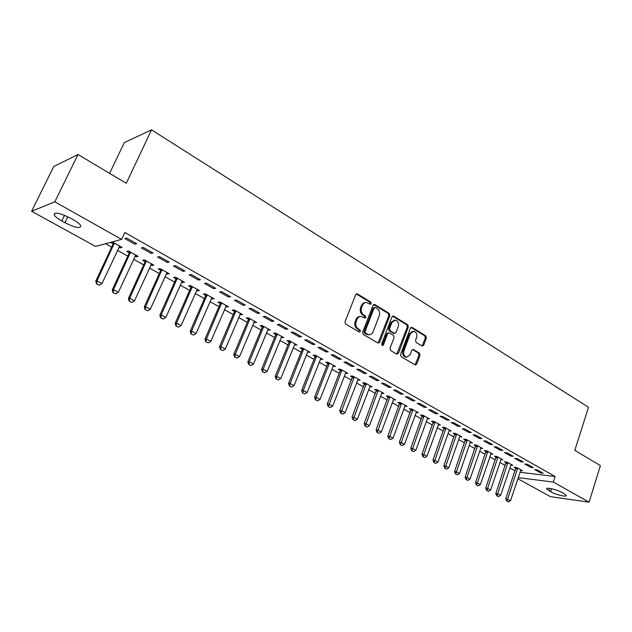 <?xml version="1.0" encoding="UTF-8"?>
<svg xmlns="http://www.w3.org/2000/svg" width="632" height="632" viewBox="0 0 632 632"><rect width="100%" height="100%" fill="white"/><g stroke="black" fill="none" stroke-linecap="round" stroke-linejoin="round"><path stroke-width="0.95" d="M371.221 303.652L370.763 302.088L357.522 293.975L355.682 294.694L345.025 321.791L345.712 324.066L359.158 331.982L360.445 331.445L359.971 329.872L358.249 328.853C355.919 327.123 355.208 324.722 356.1 321.649L356.985 319.389C357.91 317.311 359.347 316.332 361.314 316.45L364.909 318.133L365.849 317.493L365.391 315.929L363.677 314.894C361.362 313.148 360.659 310.747 361.543 307.697L362.413 305.461C363.321 303.423 364.727 302.459 366.647 302.562L370.305 304.284L371.221 303.652M369.957 304.166L369.783 302.175L356.298 293.943M359.134 331.966L359.008 329.928L357.285 328.909L358.249 328.853M364.561 318.014L364.419 316L362.705 314.965L363.677 314.894M422.002 346.012L423.685 345.262L426.379 337.962L425.763 335.813L412.103 327.439L410.397 328.174L400.522 354.544L401.154 356.717L415.422 365.027L416.733 364.111L420.019 355.208L419.395 353.059L413.115 349.393L411.819 350.31L410.176 354.734L406.653 357.191C404.069 356.29 403.137 354.22 403.872 350.997L410.358 333.657L413.763 331.247C416.377 332.132 417.325 334.202 416.599 337.449L415.532 340.316L416.156 342.473L422.002 346.012M519.938 472.27L555.094 476.488L124.844 232.481L121.628 239.386L95.535 246.433L31.6 211.262L54.818 201.829L121.628 239.386M555.094 476.488L553.3 482.066L589.063 502.171L550.433 496.657L517.806 478.708M31.6 211.262L53.767 166.485L77.997 154.516L126.289 183.28L151.514 129.829L588.503 407.3L574.796 450.371L600.4 465.626L589.063 502.171M77.997 154.516L54.818 201.829M389.849 315.605L389.209 313.401L374.855 304.6L373.054 305.327L362.65 332.195L363.313 334.431L377.897 343.018L379.69 342.252L389.849 315.605L388.862 315.676L388.222 313.472L373.662 304.577M393.712 316.158L407.711 324.745L408.343 326.918L398.444 353.32L396.691 354.094L390.639 350.523L389.999 348.335L394.076 337.535L393.436 335.339L389.415 332.93L387.645 333.68L383.355 344.961L382.415 345.609L381.657 343.958L391.959 316.893L393.712 316.158L392.725 316.229L406.716 324.801L407.711 324.745M151.514 129.829L124.275 142.658L109.605 173.342M530.722 467.356L533.353 467.648L527.388 464.283L524.765 463.999L530.722 467.356L531.054 466.353M510.743 465.097L512.773 465.326L506.864 462.032L504.368 461.755L506.066 462.703M510.656 456.043L513.263 456.312L507.117 452.844L504.526 452.583L510.656 456.043L510.996 455.032M490.772 454.005L492.865 454.226L486.774 450.829L484.302 450.584L486.04 451.548M489.99 444.399L492.565 444.628L486.237 441.057L483.67 440.828L489.99 444.399L490.337 443.372M465.507 439.24L454.558 471.567L456.32 471.796L459.504 473.487L470.208 442.613L472.365 442.787L466.1 439.295L463.651 439.082L465.428 440.07M468.691 432.391L471.243 432.588L464.718 428.907L462.174 428.717L468.691 432.391L469.055 431.356M444.28 427.374L432.983 460.112L434.721 460.317L438 462.063L449.052 430.827L451.256 431.016L444.802 427.414L442.376 427.232L444.193 428.243M446.737 420.011L449.257 420.177L442.526 416.377L440.014 416.227L446.737 420.011L447.108 418.969M427.224 418.732L429.507 418.882L422.855 415.177L420.462 415.027L422.318 416.061M424.088 407.245L426.576 407.371L419.632 403.453L417.152 403.342L424.088 407.245L424.475 406.186M404.741 406.257L407.095 406.376L400.23 402.552L397.876 402.442L399.772 403.5M400.712 394.076L403.169 394.163L396.003 390.11L393.554 390.039L400.712 394.076L401.115 393.001M381.562 393.357L383.972 393.483L376.901 389.541L374.579 389.47L376.522 390.552M376.585 380.472L379.002 380.519L371.592 376.332L369.191 376.309L376.585 380.472L376.996 379.382M357.649 380.037L360.122 380.18L352.822 376.111L350.539 376.08L352.53 377.185M351.661 366.426L354.031 366.418L346.375 362.097L344.021 362.12L351.661 366.426L352.087 365.32M332.961 366.291L335.505 366.449L327.961 362.247L325.725 362.262L327.763 363.392M325.899 351.906L328.221 351.85L320.305 347.379L317.999 347.45L325.899 351.906L326.341 350.784M307.468 352.087L310.075 352.269L302.286 347.924L300.097 347.987L302.191 349.148M299.26 336.888L301.527 336.777L293.335 332.156L291.083 332.282L299.26 336.888L299.71 335.758M281.122 337.417L283.808 337.614L275.75 333.119L273.617 333.238L275.757 334.431M271.689 321.348L273.901 321.182L265.424 316.403L263.236 316.585L271.689 321.348L272.163 320.203M253.89 322.249L256.639 322.462L248.313 317.817L246.235 317.983L248.431 319.207M243.154 305.264L245.303 305.035L236.518 300.082L234.393 300.326L243.154 305.264L243.644 304.103M225.711 306.552L228.539 306.789L219.92 301.978L217.914 302.207L220.165 303.463M213.584 288.595L215.662 288.303L206.561 283.168L204.507 283.476L213.584 288.595L214.098 287.418M196.544 290.309L197.492 290.839L199.459 290.562L190.532 285.585L188.589 285.877L190.904 287.165M182.94 271.318L184.939 270.962L175.499 265.63L173.524 266.017L182.94 271.318L183.47 270.133M166.335 273.482L167.448 274.098L169.337 273.767L160.086 268.608L158.221 268.963L160.599 270.291M151.151 253.4L153.062 252.966L143.267 247.436L141.378 247.894L151.151 253.4L151.696 252.192M135.035 256.047L136.315 256.758L138.116 256.347L128.533 251.007L126.748 251.433L129.189 252.792M105.544 243.731L111.674 247.128M117.441 250.327L127.838 256.094M133.55 259.262L143.709 264.895M149.373 268.039L159.296 273.545M164.912 276.658L174.606 282.038M180.175 285.127L189.647 290.38M195.17 293.445L204.428 298.581M209.911 301.614L218.956 306.631M224.384 309.648L233.232 314.554M238.62 317.541L247.262 322.336M252.61 325.298L261.063 329.991M266.364 332.93L274.628 337.52M279.889 340.435L287.971 344.914M293.193 347.813L301.101 352.198M306.275 355.065L314.009 359.355M319.144 362.207L326.712 366.402M331.808 369.23L339.21 373.338M344.266 376.143L351.51 380.156M356.535 382.945L363.621 386.871M368.598 389.636L375.534 393.483M380.48 396.225L387.266 399.993M392.18 402.718L398.816 406.4M403.69 409.102L410.192 412.712M415.034 415.39L421.394 418.921M426.197 421.584L432.43 425.044M437.194 427.69L443.301 431.071M448.033 433.694L454.005 437.012M458.706 439.619L464.559 442.866M469.221 445.449L474.956 448.633M479.585 451.201L485.202 454.313M489.8 456.865L495.298 459.914M499.865 462.45L505.252 465.436M509.787 467.949L515.064 470.88M118.95 247.088L120.317 247.855L122.079 247.404L112.314 241.961L110.576 242.427L113.057 243.81M134.806 244.189L136.678 243.715L126.692 238.082L124.852 238.58L134.806 244.189L135.367 242.972M150.827 264.848L152.02 265.511L153.868 265.132L144.452 259.886L142.627 260.281L145.036 261.616M167.188 262.446L169.147 262.051L159.533 256.616L157.597 257.034L167.188 262.446L167.733 261.245M181.574 281.975L182.601 282.543L184.528 282.235L175.443 277.172L173.539 277.495L175.886 278.799M198.401 280.039L200.439 279.715L191.172 274.478L189.158 274.825L198.401 280.039L198.922 278.854M211.254 298.502L212.131 298.991L214.122 298.746L205.353 293.856L203.378 294.117L205.661 295.389M228.5 297L230.617 296.748L221.674 291.7L219.588 291.976L228.5 297L228.997 295.839M239.923 314.467L242.712 314.689L234.235 309.964L232.197 310.162L234.417 311.402M257.548 313.377L259.728 313.18L251.102 308.313L248.937 308.527L257.548 313.377L258.03 312.224M267.62 329.896L270.338 330.102L262.146 325.535L260.044 325.678L262.209 326.886M285.593 329.185L287.837 329.051L279.502 324.35L277.282 324.5L285.593 329.185L286.059 328.048M294.409 344.811L297.048 345.001L289.132 340.585L286.968 340.672L289.085 341.849M312.69 344.456L314.989 344.377L306.939 339.834L304.656 339.929L312.69 344.456L313.14 343.334M320.321 359.245L322.897 359.418L315.226 355.145L313.022 355.184L315.084 356.33M338.886 359.221L341.233 359.197L333.451 354.805L331.121 354.844L338.886 359.221L339.321 358.115M345.404 373.22L347.908 373.37L340.49 369.23L338.231 369.222L340.245 370.344M364.222 373.504L366.615 373.528L359.087 369.278L356.709 369.27L364.222 373.504L364.64 372.414M369.696 386.752L372.145 386.887L364.956 382.873L362.657 382.826L364.617 383.924M388.751 387.329L391.184 387.392L383.893 383.276L381.475 383.229L388.751 387.329L389.154 386.247M393.238 399.858L395.624 399.985L388.656 396.098L386.318 396.003L388.238 397.078M412.491 400.712L414.963 400.822L407.909 396.841L405.452 396.746L412.491 400.712L412.886 399.645M416.069 412.546L418.384 412.68L411.63 408.912L409.252 408.786L411.132 409.828M435.495 413.683L438.008 413.826L431.166 409.971L428.67 409.836L435.495 413.683L435.875 412.625M438.221 424.83L440.464 424.996L433.908 421.339L431.506 421.173L433.339 422.2M457.797 426.252L460.333 426.434L453.705 422.69L451.177 422.516L457.797 426.252L458.161 425.21M454.969 433.354L443.854 465.887L445.599 466.1L448.831 467.814L459.709 436.759L461.889 436.949L455.53 433.394L453.097 433.197L454.89 434.2M479.419 438.442L481.987 438.655L475.564 435.029L473.005 434.824L479.419 438.442L479.775 437.407M480.573 448.341L482.69 448.546L476.512 445.102L474.055 444.873L475.809 445.852M500.402 450.261L502.993 450.513L496.76 446.998L494.177 446.753L500.402 450.261L500.742 449.249M500.828 459.59L502.89 459.82L496.894 456.47L494.406 456.209L496.128 457.165M520.768 461.739L523.383 462.024L517.324 458.611L514.717 458.334L520.768 461.739L521.1 460.736M520.515 470.532L522.522 470.761L516.692 467.514L514.179 467.222L515.87 468.162M540.542 472.886L543.172 473.202L537.295 469.884L534.664 469.576L540.542 472.886L540.866 471.891M564.013 493.584L566.24 495.385C567.331 497.447 555.907 494.761 550.701 491.759L546.727 488.994C545.55 486.917 557.061 489.587 562.322 492.644L564.013 493.584M518.161 477.626L553.3 482.066M61.786 220.971C57.725 218.68 55.181 216.673 54.17 214.935C54.249 211.791 59.582 212.818 70.176 218.008L73.344 219.778C77.349 222.061 79.829 224.044 80.778 225.719C80.635 228.816 75.342 227.812 64.906 222.709L61.786 220.971L64.543 215.299M120.317 247.855L120.846 246.717M136.315 256.758L136.828 255.636M152.02 265.511L152.525 264.389M167.448 274.098L167.946 272.992M182.601 282.543L183.09 281.438M197.492 290.839L197.974 289.74M212.131 298.991L212.605 297.901M226.509 307.002L226.975 305.912M240.65 314.87L241.108 313.796M254.546 322.612L254.996 321.546M268.213 330.228L268.655 329.161M281.659 337.717L282.085 336.659M294.875 345.072L295.302 344.021M307.879 352.316L308.298 351.274M320.669 359.442L321.08 358.407M333.254 366.449L333.657 365.422M345.641 373.354L346.036 372.327M357.831 380.14L345.112 412.712L342.757 414.134L340.624 413.131L342.757 414.134M369.831 386.824L370.155 385.97M381.641 393.404L381.894 392.741M393.27 399.882L393.444 399.416M365.438 302.633C363.621 302.641 362.294 303.613 361.449 305.548L362.413 305.461M362.705 314.965C360.398 313.219 359.687 310.825 360.572 307.784L361.449 305.548M360.129 316.498C358.257 316.482 356.89 317.469 356.014 319.46L356.985 319.389M357.285 328.909C354.955 327.178 354.244 324.777 355.137 321.712L356.014 319.46M378.031 343.089L388.862 315.676M375.4 307.5L374.144 308.005L365.035 331.571L365.501 333.135L368.756 334.715C370.731 334.849 372.177 333.862 373.101 331.753L379.271 315.7C380.14 312.69 379.445 310.32 377.178 308.582L375.4 307.5M374.76 307.397L373.164 308.084L374.144 308.005M368.906 334.731L366.331 334.249L364.53 333.183L364.064 331.618L373.164 308.084M396.778 354.133L407.34 326.973L406.716 324.801M388.585 332.788L386.658 333.728L382.376 344.993L383.355 344.961M382.044 345.459L382.376 344.993M398.286 326.396C399.029 323.094 398.049 320.993 395.348 320.1L391.887 322.51L389.549 328.656L390.197 330.86L394.66 333.435L395.972 332.527L398.286 326.396M394.329 320.155L390.9 322.573L391.887 322.51M394.044 333.467L389.209 330.907L388.562 328.711L390.9 322.573M412.815 331.294L409.354 333.696L410.358 333.657M406.526 357.191L405.657 357.206C403.074 356.298 402.142 354.236 402.876 351.021L409.354 333.696M415.074 364.917L419.008 355.224L418.392 353.075L412.451 349.528M422.073 346.052L425.368 338.002L424.759 335.861L410.982 327.431M113.231 242.467L112.867 244.576L95.78 281.137L96.996 280.9L101.981 283.547L119.717 246.085M96.514 283.887L99.208 285.166L96.514 283.887L95.78 281.137M114.36 243.099L96.996 280.9L96.712 283.847M101.981 283.547L99.208 285.166M129.363 251.465L129.007 253.558L112.243 289.875L113.491 289.661L118.382 292.26L135.785 255.052M112.986 292.608L115.64 293.864L112.986 292.608L112.243 289.875M130.524 252.113L113.491 289.661L113.191 292.569M118.382 292.26L115.64 293.864M145.202 260.305L144.854 262.383L128.407 298.454L129.686 298.264L134.49 300.816L151.561 263.852M129.157 301.172L131.772 302.412L129.157 301.172L128.407 298.454M146.403 260.969L129.686 298.264L129.37 301.14M134.49 300.816L131.772 302.412M160.765 268.979L160.425 271.041L144.278 306.875L145.589 306.718L150.305 309.222L167.061 272.495M145.036 309.577L147.612 310.802L145.036 309.577L144.278 306.875M161.99 269.667L145.589 306.718L145.257 309.554M150.305 309.222L147.612 310.802M176.044 277.503L175.712 279.549L159.864 315.147L161.207 315.012L165.837 317.469L182.285 280.987M160.631 317.833L163.175 319.042L160.631 317.833L159.864 315.147M177.3 278.206L161.207 315.012L160.86 317.809M165.837 317.469L163.175 319.042M191.061 285.885L190.738 287.908L175.175 323.276L176.549 323.157L181.092 325.575L197.247 289.33M175.957 325.946L178.461 327.131L175.957 325.946L175.175 323.276M192.349 286.596L176.549 323.157L176.186 325.93M181.092 325.575L178.461 327.131M205.819 294.109L205.495 296.124L190.216 331.263L191.615 331.168L196.086 333.538L211.941 297.53M191.006 333.909L193.471 335.079L191.006 333.909L190.216 331.263M207.13 294.844L191.615 331.168L191.235 333.901M196.086 333.538L193.471 335.079M220.315 302.199L219.999 304.197L204.997 339.108L206.419 339.029L210.812 341.367L226.382 305.588M205.787 341.746L208.228 342.892L205.787 341.746L204.997 339.108M221.658 302.949L206.419 339.029L206.032 341.73M210.812 341.367L208.228 342.892M234.567 310.146L234.259 312.129L219.517 346.81L220.971 346.763L225.284 349.054L240.587 313.504M220.323 349.433L222.725 350.57L220.323 349.433L219.517 346.81M235.933 310.912L220.971 346.763L220.568 349.433M225.284 349.054L222.725 350.57M248.581 317.967L248.273 319.934L233.793 354.394L235.27 354.355L239.512 356.614L254.538 321.293M234.606 357.001L236.976 358.115L234.606 357.001L233.793 354.394M249.972 318.741L235.27 354.355L234.851 356.993M239.512 356.614L236.976 358.115M262.351 325.646L262.059 327.597L247.831 361.844L249.324 361.828L253.495 364.04L268.26 328.94M248.645 364.435L250.983 365.533L248.645 364.435L247.831 361.844M263.765 326.436L249.324 361.828L248.897 364.435M253.495 364.04L250.983 365.533M275.9 333.206L275.607 335.142L261.624 369.167L263.141 369.167L267.241 371.347L281.753 336.469M262.454 371.742L264.753 372.833L262.454 371.742L261.624 369.167M277.337 334.004L263.141 369.167L262.707 371.742M267.241 371.347L264.753 372.833M289.219 340.632L288.935 342.56L275.197 376.364L276.729 376.388L280.766 378.529L295.026 343.871M276.026 378.931L278.301 379.998L276.026 378.931L275.197 376.364M290.68 341.446L276.729 376.388L276.279 378.931M280.766 378.529L278.301 379.998M302.325 347.94L302.041 349.852L288.54 383.45L290.096 383.482L294.062 385.591L308.076 351.155M289.377 385.994L291.613 387.053L289.377 385.994L288.54 383.45M303.802 348.769L290.096 383.482L289.63 386.002M294.062 385.591L291.613 387.053M315.21 355.145L314.933 357.025L301.662 390.41L303.242 390.465L307.136 392.543L320.914 358.312M302.499 392.946L304.719 393.989L302.499 392.946L301.662 390.41M316.711 355.966L303.242 390.465L302.768 392.954M307.136 392.543L304.719 393.989M327.889 362.247L327.621 364.087L314.57 397.267L316.166 397.338L320.005 399.377L333.554 365.359M315.415 399.787L317.604 400.814L315.415 399.787L314.57 397.267M329.414 363.052L316.166 397.338L315.684 399.795M320.005 399.377L317.604 400.814M340.364 369.23L340.111 371.031L327.273 404.006L328.885 404.093L332.661 406.099L345.981 372.295M328.127 406.51L330.283 407.529L328.127 406.51L327.273 404.006M341.912 370.02L328.395 406.526M332.661 406.099L330.283 407.529M352.648 376.103L339.771 410.642L341.399 410.745L345.112 412.712M354.204 376.885L340.901 413.146M340.624 413.131L339.771 410.642M364.727 382.873L352.071 417.167L353.715 417.286L357.372 419.229L370.257 385.836M352.933 419.648L355.034 420.636L352.933 419.648L352.071 417.167M366.315 383.632L353.201 419.664M357.372 419.229L355.034 420.636M376.625 389.533L364.174 423.59L365.833 423.724L369.436 425.636L382.107 392.448M365.043 426.055L367.121 427.034L365.043 426.055L364.174 423.59M378.228 390.276L365.32 426.079M369.436 425.636L367.121 427.034M388.34 396.082L376.095 429.918L377.77 430.06L381.309 431.94L393.776 398.958M376.964 432.367L379.01 433.331L376.964 432.367L376.095 429.918M389.952 396.825L377.241 432.391M381.309 431.94L379.01 433.331M399.874 402.537L387.827 436.143L389.51 436.301L393.001 438.158L405.27 405.365M388.696 438.584L390.718 439.532L388.696 438.584L387.827 436.143M401.502 403.263L388.98 438.608M393.001 438.158L390.718 439.532M411.227 408.888L399.377 442.274L401.075 442.447L404.512 444.272L416.583 411.677M400.253 444.699L402.252 445.639L400.253 444.699L399.377 442.274M412.878 409.607L400.53 444.731M404.512 444.272L402.252 445.639M422.413 415.145L410.753 448.317L412.459 448.491L415.848 450.292L427.73 417.886M411.63 450.727L413.604 451.651L411.63 450.727L410.753 448.317M424.072 415.856L411.914 450.75M415.848 450.292L413.604 451.651M433.426 421.307L421.955 454.258L423.677 454.455L427.003 456.225L438.703 424.009M422.832 456.652L424.783 457.568L422.832 456.652L421.955 454.258M435.108 422.002L423.116 456.691M427.003 456.225L424.783 457.568M449.052 430.827L449.51 430.044M433.868 462.498L435.796 463.406L433.868 462.498L432.983 460.112M445.971 428.069L434.16 462.537M438 462.063L435.796 463.406M459.709 436.759L460.167 435.985M444.738 468.257L446.642 469.149L444.738 468.257L443.854 465.887M456.675 434.034L445.031 468.288M448.831 467.814L446.642 469.149M470.208 442.613L470.658 441.839M455.451 473.921L457.331 474.806L455.451 473.921L454.558 471.567M467.222 439.919L455.743 473.961M459.504 473.487L457.331 474.806M475.888 445.047L465.113 477.168L466.874 477.405L470.011 479.072L480.999 447.606M465.997 479.514L467.862 480.383L465.997 479.514L465.113 477.168M477.61 445.718L466.29 479.554M470.011 479.072L467.862 480.383M486.119 450.758L475.501 482.682L477.279 482.927L480.367 484.57L491.19 453.294M476.394 485.013L478.242 485.874L476.394 485.013L475.501 482.682M487.857 451.43L476.694 485.06M480.367 484.57L478.242 485.874M496.199 456.399L485.747 488.117L487.533 488.378L490.582 489.998L501.239 458.895M486.64 490.44L488.465 491.293L486.64 490.44L485.747 488.117M497.945 457.054L486.94 490.487M490.582 489.998L488.465 491.293M506.137 461.953L495.844 493.481L497.637 493.742L500.639 495.338L511.138 464.417M496.744 495.788L498.545 496.626L496.744 495.788L495.844 493.481M507.891 462.608L497.036 495.836M500.639 495.338L498.545 496.626M515.933 467.427L505.798 498.759L510.561 500.607L520.902 469.86M506.698 501.058L508.476 501.887L506.698 501.058L505.798 498.759M517.703 468.075L506.998 501.105M510.561 500.607L508.476 501.887M369.783 302.175L370.763 302.088M359.008 329.928L359.971 329.872M364.419 316L365.391 315.929M360.572 307.784L361.543 307.697M355.137 321.712L356.1 321.649M356.559 294.07L357.522 293.975M378.71 342.283L379.69 342.252M373.875 304.679L374.855 304.6M388.222 313.472L389.209 313.401M364.064 331.618L365.035 331.571M364.53 333.183L365.501 333.135M366.331 334.249L367.303 334.202M407.34 326.973L408.343 326.918M397.449 353.335L398.444 353.32M386.658 333.728L387.645 333.68M388.562 328.711L389.549 328.656M389.209 330.907L390.197 330.86M393.23 333.325L394.218 333.277M402.876 351.021L403.872 350.997M412.522 349.567L413.526 349.543M418.392 353.075L419.395 353.059M419.008 355.224L420.019 355.208M415.722 364.111L416.733 364.111M411.108 327.495L412.103 327.439M424.759 335.861L425.763 335.813M425.368 338.002L426.379 337.962M422.674 345.285L423.685 345.262M64.906 222.709L67.79 216.76M550.701 491.759L551.665 488.757M549.026 490.827L549.801 488.41M112.867 244.576L114.123 244.252M113.025 244.039L114.281 243.707M129.007 253.558L130.295 253.258M129.157 253.021L130.445 252.721M144.854 262.383L146.174 262.106M145.005 261.846L146.324 261.569M160.425 271.041L161.768 270.788M160.567 270.512L161.918 270.259M175.712 279.549L177.086 279.32M175.854 279.028L177.229 278.799M190.738 287.908L192.136 287.71M190.88 287.386L192.278 287.181M205.495 296.124L206.917 295.942M205.637 295.61L207.059 295.421M219.999 304.197L221.453 304.039M220.141 303.684L221.587 303.526M234.259 312.129L235.728 311.995M234.393 311.623L235.87 311.481M248.273 319.934L249.774 319.816M248.408 319.429L249.901 319.302M262.059 327.597L263.576 327.502M262.185 327.1L263.702 326.997M275.607 335.142L277.14 335.063M275.734 334.644L277.274 334.565M288.935 342.56L290.491 342.497M289.061 342.062L290.617 341.999M302.041 349.852L303.621 349.812M302.167 349.362L303.739 349.314M314.933 357.025L316.529 357.001M315.06 356.535L316.648 356.511M327.621 364.087L329.233 364.079M327.739 363.605L329.351 363.59M340.111 371.031L341.738 371.039M340.221 370.55L341.849 370.557M352.395 377.873L354.038 377.897M352.506 377.391L354.149 377.415M364.482 384.604L366.141 384.643M364.601 384.122L366.26 384.161M376.388 391.224L378.062 391.279M376.498 390.75L378.173 390.805M388.103 397.741L389.794 397.812M388.214 397.275L389.905 397.346M399.645 404.164L401.344 404.251M399.756 403.698L401.454 403.777M411.005 410.492L412.72 410.587M411.116 410.026L412.822 410.121M422.2 416.717L423.922 416.828M422.302 416.251L424.025 416.362M433.22 422.848L434.95 422.974M433.323 422.389L435.053 422.516M444.075 428.891L445.821 429.025M444.178 428.433L445.923 428.567M454.771 434.84L456.525 434.99M454.874 434.389L456.628 434.539M465.31 440.709L467.072 440.867M465.405 440.259L467.174 440.417M475.699 446.484L477.468 446.658M475.793 446.042L477.563 446.208M485.929 452.18L487.714 452.362M486.024 451.738L487.809 451.919M496.017 457.797L497.811 457.987M496.112 457.355L497.898 457.544M505.956 463.327L507.757 463.525M506.05 462.893L507.852 463.09M515.759 468.778L517.568 468.991M515.854 468.344L517.655 468.557M356.527 293.841L357.009 293.793M373.923 304.458L374.357 304.427M367.777 334.755L368.756 334.715M393.673 333.483L394.66 333.435M392.843 316.024L393.246 315.992M405.657 357.206L406.653 357.191M54.17 214.935L55.055 213.126M546.727 488.994L546.893 488.489"/></g></svg>
